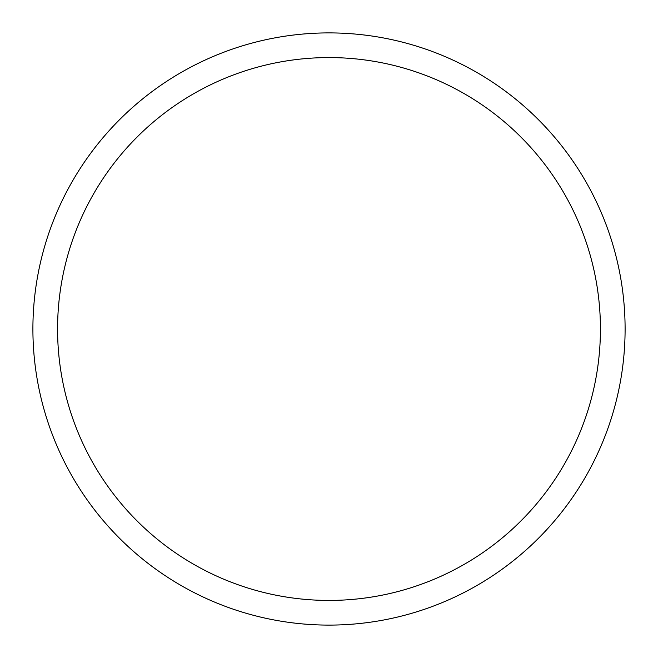 <?xml version="1.0" encoding="UTF-8"?>
<svg xmlns="http://www.w3.org/2000/svg" width="658" height="658" viewBox="0 0 658 658"><rect width="100%" height="100%" fill="white"/><g stroke="black" fill="none" stroke-linecap="round" stroke-linejoin="round"><path stroke-width="0.99" d="M329 32.9A296.1 296.1 0 0 1 585.431 477.05A296.1 296.1 0 0 1 72.569 477.05A296.1 296.1 0 0 1 329 32.9M329 57.575A271.425 271.425 0 0 1 564.062 464.712A271.425 271.425 0 0 1 93.938 464.712A271.425 271.425 0 0 1 329 57.575"/></g></svg>
